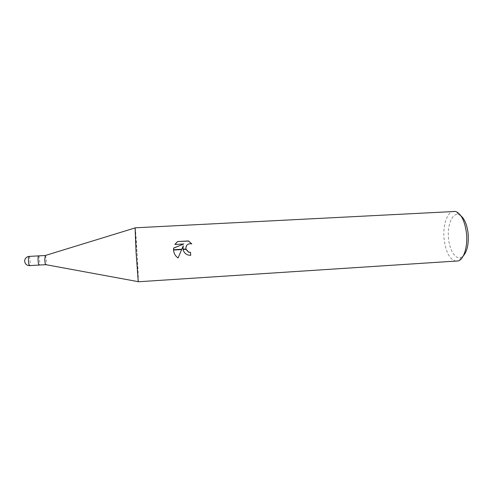 <?xml version="1.0" encoding="UTF-8"?>
<svg xmlns="http://www.w3.org/2000/svg" width="493" height="493" viewBox="0 0 493 493"><rect width="100%" height="100%" fill="white"/><g stroke="black" fill="none" stroke-linecap="round" stroke-linejoin="round"><path stroke-width="0.37" stroke-dasharray="2.46 1.85" d="M45.276 255.503C45.744 255.935 46.065 257.599 46.237 260.495C46.311 262.935 46.169 264.328 45.812 264.661M38.078 260.058C38.004 257.506 38.177 256.113 38.583 255.879C39.095 256.206 39.44 257.87 39.625 260.883C39.699 263.422 39.526 264.815 39.12 265.061L39.107 265.061M135.094 227.92L135.094 227.92C135.298 226.09 136.462 241.539 137.344 257.334L138.268 281.768M460.937 215.817L458.663 214.609C452.18 212.458 447.003 225.517 448.556 238.76C449.634 250.549 455.674 259.903 461.152 257.408L463.266 255.941M453.874 211.238C447.188 211.343 442.548 225.455 444.119 239.327C445.999 253.038 450.22 260.366 456.783 261.308M135.137 227.809L137.344 257.334C138.139 271.329 138.582 283.179 138.219 281.657L136.05 252.028M186.144 246.241C187.322 244.14 189.121 243.369 191.543 243.924L191.968 243.949M181.781 249.236L181.64 249.569M173.598 248.176L173.573 248.182C173.222 252.317 174.713 255.614 178.053 258.073L183.23 245.81M183.193 245.915C182.293 250.382 184 253.476 188.32 255.189L190.717 255.325M185.96 249.316L185.873 249.002M174.904 244.466L183.741 244.072M173.53 250.031L173.518 249.711M38.583 255.879L38.571 255.879C39.095 256.206 39.44 257.876 39.625 260.883C39.699 263.422 39.526 264.815 39.12 265.061M29.038 256.422C29.592 256.748 29.962 258.418 30.141 261.432C30.209 263.977 30.018 265.376 29.568 265.628M458.663 214.609L455.606 211.435M461.152 257.408L458.478 260.914"/><path stroke-width="0.74" d="M45.812 264.661L45.689 264.642C45.245 264.075 44.943 262.418 44.783 259.669L45.276 255.503M38.078 260.058C38.263 263.077 38.608 264.747 39.12 265.061C38.608 264.747 38.263 263.083 38.078 260.058C38.004 257.506 38.177 256.113 38.583 255.879L45.245 255.497M136.05 252.028L135.137 227.809L455.606 211.435C461.152 213.654 464.77 220.852 466.458 233.041C467.943 246.013 464.079 258.954 458.478 260.914L138.268 281.768L136.05 252.028L135.094 227.92L45.159 255.54M463.266 255.941C467.278 251.276 468.886 243.733 468.097 233.3C467.044 224.888 464.652 219.058 460.937 215.817M183.23 245.81L181.781 249.236L173.518 249.711L173.61 248.084L183.784 243.967L174.867 244.466L177.572 241.552L188.536 240.941L191.592 243.813C187.654 243.388 185.769 245.113 185.941 249.002L183.002 249.168L183.23 245.81M190.662 255.331L190.508 252.471L188.468 252.114L185.96 249.316M190.508 252.471L190.717 255.325L188.369 255.097C185.565 254.222 183.797 252.348 183.063 249.483L183.002 249.168M185.941 249.002L188.517 252.022L190.563 252.373M191.783 243.881L188.486 241.059L177.572 241.552M181.64 249.569L178.084 257.981C175.372 256.064 173.85 253.42 173.53 250.031L181.64 249.569M183.063 249.483L186.034 249.316M185.873 249.002L186.144 246.241M177.535 241.662L174.904 244.466M183.784 243.967L173.598 248.176M29.568 265.628L29.568 265.628C29.019 265.314 28.649 263.644 28.465 260.612C28.397 258.061 28.588 256.662 29.038 256.422L29.038 256.422C26.332 256.828 24.872 258.381 24.65 261.087C25.001 263.977 26.64 265.493 29.568 265.628L39.107 265.061M45.689 264.642L138.219 281.657M39.12 265.061L45.775 264.667M38.571 255.879L29.038 256.422"/></g></svg>
